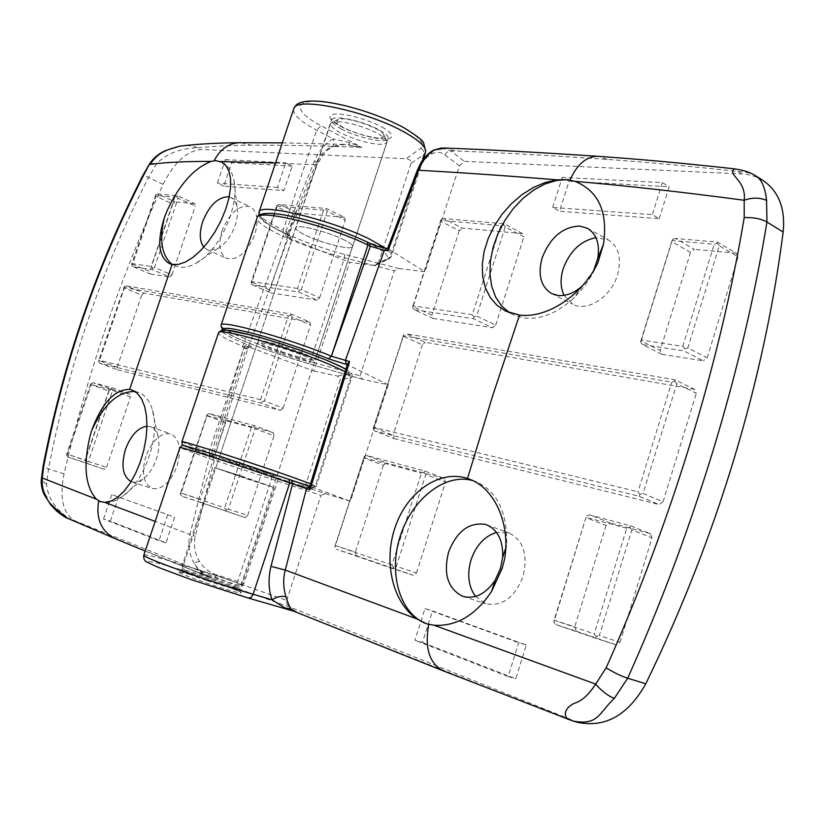 <?xml version="1.0" encoding="UTF-8"?>
<svg xmlns="http://www.w3.org/2000/svg" width="825" height="825" viewBox="0 0 825 825"><rect width="100%" height="100%" fill="white"/><g stroke="black" fill="none" stroke-linecap="round" stroke-linejoin="round"><path stroke-width="0.62" stroke-dasharray="4.12 3.09" d="M475.499 596.465L485.781 603.756C502.167 606.757 514.604 597.661 523.071 576.469C528.144 554.833 523.452 540.334 509.004 532.971L496.547 532.434M564.083 295.34L572.818 304.27C587.091 312.397 611.15 296.969 617.523 274.9C621.844 258.431 618.812 246.768 608.438 239.92L595.939 237.652M305.054 354.121C312.417 357.225 315.8 359.195 315.202 360.009C314.057 361.958 285.285 353.77 268.795 346.861C261.154 343.674 257.617 341.653 258.173 340.777C259.06 338.766 288.523 347.119 305.054 354.121M342.963 239.343C350.13 242.87 353.317 245.376 352.492 246.871C350.842 250.367 321.956 243.158 305.889 235.342C298.444 231.753 295.123 229.164 295.907 227.587C297.299 224.049 326.875 231.392 342.963 239.343C326.875 231.392 297.299 224.049 295.907 227.587C295.123 229.164 298.444 231.753 305.889 235.342C321.956 243.158 350.842 250.367 352.492 246.871C353.317 245.376 350.13 242.87 342.963 239.343M265.97 472.447L276.767 476.623L230.577 461.783L219.285 457.432L265.97 472.447L219.285 457.432L230.577 461.783L276.767 476.623L265.97 472.447M472.838 480.614L476.035 481.687C497.485 491.483 507.674 512.779 506.591 545.572L504.57 559.268M597.836 262.793C591.979 276.592 583.852 288.441 573.458 298.361C556.813 313.438 540.231 319.966 523.731 317.934L512.995 314.655L509.603 312.778M593.773 270.332L582.502 285.78M578.088 722.442L291.112 607.582L233.929 587.256C212.706 579.758 192.576 573.189 173.539 567.559C157.565 562.743 133.196 556.782 158.132 567.301C186.728 578.923 234.517 594.248 248.407 598.073L293.422 611.088M143.911 554.905C146.077 554.513 155.585 556.792 172.415 561.743C192.854 567.837 214.469 574.891 237.26 582.924L286.667 600.414C286.12 603.436 287.595 605.828 291.112 607.582M286.667 600.414L320.977 495.382L207.137 457.793L179.943 447.635M288.946 479.377L233.351 460.597C203.909 451.007 185.831 445.644 184.016 445.562C182.005 445.5 193.473 449.821 218.408 458.514L325.566 493.68L320.977 495.382M325.566 493.68L350.47 501.239L388.286 384.78L362.474 379.335L308.571 363.681L310.313 361.453C287.42 354.74 266.197 347.418 246.665 339.488C230.618 332.846 222.038 328.216 220.925 325.597M360.02 375.86L394.329 270.817L344.489 257.833L310.313 361.453L360.02 375.86L362.474 379.335M399.042 268.548L424.988 271.786L459.401 165.825L444.768 154.801C440.674 151.779 436.167 151.573 431.228 154.172C425.875 157.235 421.42 162.999 417.852 171.466L388.379 248.975L366.908 241.931C353.42 235.424 335.373 228.711 312.757 221.781C283.326 213.52 264.217 212.066 261.401 215.036C258.215 218.532 268.537 225.751 292.359 236.693C311.334 244.375 328.721 250.274 344.51 254.389L399.042 268.548L394.329 270.817M763.218 180.623C756.742 176.509 749.461 174.261 741.366 173.879L464.423 161.37L459.401 165.825M694.475 389.359L425.318 342.303L406.354 333.805L674.994 379.778L694.475 389.359L696.3 393.298L676.809 383.749L643.057 493.443L663.073 501.786L659.165 504.56L639.138 496.268L374.777 431.062L394.154 438.653L393.102 435.249L373.746 427.639L403.394 336.363L422.359 344.819L425.318 342.303M422.359 344.819L393.102 435.249M394.154 438.653L659.165 504.56M663.073 501.786L696.3 393.298M416.47 572.962L445.521 482.078L425.772 474.581L396.32 566.373L416.47 572.962L413.366 575.314L393.205 568.765L336.394 549.254L356.297 555.73L355.297 552.121L335.424 545.614L363.897 457.957L383.388 465.29L386.317 462.907L366.826 455.544L424.607 470.931L444.324 478.448L445.521 482.078M444.324 478.448L386.317 462.907M383.388 465.29L355.297 552.121M356.297 555.73L413.366 575.314M620.029 642.314L652.018 537.869L631.837 529.939L599.332 635.58L620.029 642.314L616.151 644.903L595.444 638.21L555.648 624.546L576.293 631.228L574.716 626.876L554.08 620.163L585.936 517.605L606.076 525.453L609.809 522.772L589.689 514.893L630.094 525.649L650.255 533.61L652.018 537.869M650.255 533.61L609.809 522.772M606.076 525.453L574.716 626.876M576.293 631.228L616.151 644.903M522.586 233.64L462.237 228.123L443.767 218.573L503.941 223.75L522.586 233.64L523.885 236.806L505.23 226.927L476.633 316.047L495.681 325.081L492.504 327.721L473.457 318.728L414.191 309.674L433.053 318.388L431.939 315.202L413.098 306.477L440.777 221.255L459.257 230.763L462.237 228.123M459.257 230.763L431.939 315.202M433.053 318.388L492.504 327.721M495.681 325.081L523.885 236.806M661.887 354.317L703.22 360.803L683.884 350.903L642.551 344.582L661.887 354.317L660.165 350.553L640.85 340.797L671.674 241.57L690.535 252.368L694.33 249.336L675.489 238.477L717.379 242.076L736.22 253.162L738.107 256.822L719.266 245.757L687.844 347.882L707.169 357.833L703.22 360.803M707.169 357.833L738.107 256.822M736.22 253.162L694.33 249.336M690.535 252.368L660.165 350.553M422.452 642.469L515.79 678.748L526.298 645.047L432.475 610.933L422.452 642.469L414.903 640.262L424.978 608.602L432.475 610.933M659.227 218.677L669.178 186.759L569.064 181.263L559.536 211.231L659.227 218.677L652.338 214.665L552.688 207.436L559.536 211.231M293.659 611.181L568.116 719.452M571.972 720.751L568.776 719.586L573.107 720.772M444.768 154.801L448.027 151.13L454.905 150.923C499.465 152.646 550.234 155.482 607.21 159.421C646.429 162.133 689.875 166.145 737.571 171.445C746.976 171.982 753.256 173.58 756.391 176.23M388.379 248.975L424.988 271.786M388.286 384.78L348.129 364.98L310.592 486.554L350.47 501.239M347.273 364.702L348.129 364.98M223.121 329.969C225.029 334.826 272.302 353.275 308.468 363.629L362.856 379.428M310.592 486.554L309.571 486.822M526.298 645.047L518.688 642.706L508.118 676.552L515.79 678.748M508.118 676.552L414.903 640.262M424.978 608.602L518.688 642.706M569.064 181.263L562.268 177.365L662.341 182.624L669.178 186.759M662.341 182.624L652.338 214.665M552.688 207.436L562.268 177.365M741.366 173.879L734.786 168.867M454.905 150.923L445.758 148.077M417.192 170.651L417.852 171.466M441.674 147.922L450.502 150.758L464.423 161.37M347.81 364.815L347.531 363.897M674.994 379.778L674.809 381.222L671.736 382.171L403.281 335.765L403.807 334.61L406.354 333.805M403.807 334.61L403.394 336.363M676.809 383.749L674.809 381.222M639.138 496.268L639.973 494.392L643.057 493.443M639.973 494.392L637.962 491.813L671.736 382.171M373.746 427.639L373.168 428.918L374.777 431.062M373.168 428.918L373.55 427.267L637.962 491.813M403.281 335.765L373.55 427.267M425.772 474.581L424.081 472.333L421.4 473.158L391.937 564.919L393.628 567.198L396.32 566.373M424.081 472.333L424.607 470.931M393.205 568.765L393.628 567.198M391.937 564.919L335.136 545.552L334.795 547.068L336.394 549.254M335.424 545.614L334.795 547.068M366.826 455.544L364.258 456.338L363.897 457.957M335.136 545.552L364.258 456.338M363.681 457.669L421.4 473.158M595.444 638.21L596.217 636.518L599.332 635.58M596.217 636.518L594.206 633.878L626.732 528.289L629.826 527.34L631.837 529.939M629.826 527.34L630.094 525.649M554.08 620.163L553.709 621.978L555.648 624.546M553.709 621.978L554.4 620.307L594.206 633.878M585.936 517.605L554.4 620.307M589.689 514.893L586.678 515.811M626.732 528.289L586.348 517.45M505.23 226.927L503.539 224.782L503.941 223.75M443.767 218.573L441.231 219.388L440.756 220.368L500.888 225.617L503.539 224.782M441.231 219.388L440.777 221.255M473.457 318.728L473.973 316.882L476.633 316.047M500.888 225.617L472.282 314.707L473.973 316.882M413.098 306.477L412.582 307.581L414.191 309.674M472.282 314.707L413.005 305.797L412.582 307.581M413.005 305.797L440.756 220.368M640.85 340.797L640.613 342.138L642.551 344.582M640.613 342.138L641.417 340.117L682.77 346.325L684.771 348.831L683.884 350.903M684.771 348.831L687.844 347.882M675.489 238.477L672.519 239.415L671.674 241.57M672.519 239.415L641.417 340.117M717.379 242.076L717.265 243.292L714.213 244.252L672.334 240.591M719.266 245.757L717.265 243.292M682.77 346.325L714.213 244.252M181.871 441.88L209.003 452.213L209.684 455.493L184.027 445.562L209.849 453.049L272.9 473.808L309.53 486.946C312.654 488.256 313.273 488.709 311.407 488.307L301.311 486.307L278.19 479.284L243.88 583.43L216.851 574.942L213.696 578.81L117.831 539.632L71.393 519.781C56.368 510.747 48.067 498.919 46.478 484.296L48.5 468.94C58.183 418.234 71.455 368.311 88.337 319.182C105.28 270.074 125.348 222.843 148.531 177.488L156.368 163.958C166.454 153.532 180.397 148.139 198.186 147.799C192.122 145.912 187.512 145.2 184.346 145.643M243.88 583.43L242.055 586.266L239.477 586.864L75.157 520.915C62.978 513.934 59.276 498.269 64.041 473.911C75.735 423.658 89.843 374.437 106.373 326.236C122.904 278.046 141.828 230.732 163.154 184.305C174.219 162.195 187.058 150.593 201.661 149.511L406.189 158.74L420.626 148.397C425.566 144.086 419.739 137.146 403.157 127.586C390.937 119.934 345.458 102.176 314.139 101.331C286.203 102.104 306.333 118.552 321.069 125.72L361.824 147.366L349.924 142.632L333.248 138.909C334.424 143.138 333.898 145.901 331.65 147.19L344.633 144.385L361.824 147.366L357.039 147.18C317.058 145.695 281.717 145.035 251.037 145.221C230.588 145.344 212.963 146.211 198.186 147.799L201.661 149.511M229.175 197L230.876 197.598C233.991 199.134 236.043 202.208 237.023 206.817C238.054 212.242 237.435 218.388 235.177 225.277C231.258 236.063 225.555 243.757 218.058 248.346L209.612 250.377L207.106 249.676L203.806 247.16M222.069 230.711C217.965 244.705 219.522 253.945 226.741 258.421C237.765 260.628 247.129 252.615 254.843 234.372C258.844 220.461 257.348 211.282 250.326 206.838C239.147 204.517 229.732 212.479 222.069 230.711M146.943 426.236L150.511 426.752C153.914 428.02 156.358 430.99 157.822 435.693C159.699 442.468 159.215 450.264 156.379 459.082C153.203 468.064 148.706 474.736 142.88 479.108C138.817 481.944 135.042 482.821 131.557 481.748L131.103 481.594M145.912 456.184C141.25 472.921 143.354 483.687 152.213 488.483C162.174 489.937 170.455 482.481 177.045 466.115C181.603 449.429 179.572 438.714 170.94 433.971C160.834 432.393 152.491 439.797 145.912 456.184M268.177 348.738C284.677 355.627 313.438 363.835 314.573 361.907C315.171 361.103 311.788 359.143 304.415 356.049C287.873 349.068 258.411 340.694 257.544 342.674C256.988 343.54 260.535 345.562 268.177 348.738M221.812 162.154L222.203 162.35C228.071 165.309 231.959 171.208 233.867 180.036C240.096 205.858 219.285 251.357 195.855 263.35C189.884 266.64 184.357 267.929 179.283 267.207L172.167 264.443M135.042 391.514L138.487 392.391C144.891 394.835 149.5 400.527 152.316 409.499C160.885 434.651 144.746 481.697 122.265 496.598C114.458 502.033 107.25 503.766 100.64 501.786L100.609 501.775M425.7 151.553L423.689 154.667L411.015 163.484C411.479 160.782 409.87 159.204 406.189 158.74M411.015 163.484L378.355 263.144L391.339 256.554C392.607 254.75 390.73 251.996 385.708 248.315M373.766 265.392L349.656 262.381L313.861 371.033L248.48 346.799L288.368 237.703C292.359 237.951 291.792 236.785 286.667 234.207L284.048 232.98C271.074 226.875 263.309 221.461 260.731 216.738C260.937 211.53 281.315 213.593 302.29 218.955C323.049 224.153 355.142 235.424 374.272 245.726C386.152 252.976 390.173 257.524 386.347 259.38L373.766 265.392L377.211 264.588L378.355 263.144M313.861 371.033L337.477 376.035L340.199 379.552L305.776 484.605L316.13 486.492L310.458 483.78M301.311 486.307L305.776 484.605M117.593 369.858L280.593 410.407L261.793 403.188L99.959 363.268L117.593 369.858L117.109 367.238L99.485 360.628L124.358 287.997L141.704 295.144L143.787 293.081L126.431 285.914L291.349 314.129L309.787 322.101L310.623 325.04L292.174 317.089L264.361 400.909L283.15 408.158L280.593 410.407M283.15 408.158L310.623 325.04M309.787 322.101L143.787 293.081M141.704 295.144L117.109 367.238M294.824 215.407L269.899 290.111L251.831 282.171L277.056 206.858L294.824 215.407L297.289 213.046L279.51 204.466L326.411 208.498L344.427 217.357L345.304 220.12L327.278 211.272L301.28 289.627L319.626 297.815L317.037 300.176L298.691 292.019L252.563 284.965L270.652 292.885L269.899 290.111M270.652 292.885L317.037 300.176M319.626 297.815L345.304 220.12M344.427 217.357L297.289 213.046M172.807 204.012L149.779 271.507L132.516 264.186L155.791 196.195L172.807 204.012L174.91 201.867L157.895 194.019L177.571 195.711L194.721 203.672L195.308 206.106L178.138 198.155L154.492 267.496L171.92 274.931L169.775 277.056L152.347 269.641L133.021 266.681L150.294 273.993L149.779 271.507M150.294 273.993L169.775 277.056M171.92 274.931L195.308 206.106M194.721 203.672L174.91 201.867M200.774 502.373L245.149 517.595L181.84 496.186L200.774 502.373L200.114 499.249L181.211 493.051L207.065 415.831L225.668 422.678L228.082 420.523L209.478 413.655L254.347 425.597L273.24 432.62L274.034 435.744L255.121 428.742L228.443 509.149L247.686 515.46L245.149 517.595M247.686 515.46L274.034 435.744M273.24 432.62L228.082 420.523M225.668 422.678L200.114 499.249M129.948 394.237L111.004 389.163L93.297 382.718L112.076 387.719L129.948 394.237L130.453 396.949L112.571 390.442L88.368 461.402L106.528 467.373L104.424 469.312L67.856 457.04L85.841 462.928L85.398 460.164L67.433 454.255L91.245 384.718L108.952 391.143L111.004 389.163M108.952 391.143L85.398 460.164M85.841 462.928L104.424 469.312M106.528 467.373L130.453 396.949M292.163 166.052L231.681 162.731L223.75 186.151L283.924 190.647L292.163 166.052L285.718 162.803L277.448 187.471L283.924 190.647M118.594 496.784L110.333 521.153L166.011 542.798L174.601 517.151L111.808 494.629L174.601 517.151M216.851 574.942C209.416 572.54 203.569 567.93 199.289 561.113C194.834 553.575 193.493 545.294 195.267 536.271L214.974 457.7L278.19 479.284M214.974 457.7L210.375 453.317L189.925 534.456L195.267 536.271M222.595 332.001C225.493 334.878 233.578 339.023 246.83 344.427L246.83 344.427C252.11 346.675 252.811 347.469 248.944 346.789L248.48 346.799M345.768 369.291C350.285 372.054 351.295 373.632 348.82 374.014L337.477 376.035M288.338 237.817L349.656 262.381M223.75 186.151L217.398 183.109L225.359 159.627L231.681 162.731M225.359 159.627L285.718 162.803M277.448 187.471L217.398 183.109M166.011 542.798L159.029 540.674L103.517 519.08L110.333 521.153M103.517 519.08L111.808 494.629M167.65 514.955L159.029 540.674M275.55 162.999L315.356 164.804C318.481 157.307 323.421 151.522 330.155 147.458M156.368 163.958L150.098 163.01M163.154 184.305L143.127 175.024M64.041 473.911L48.5 468.94L43.096 466.177M46.478 484.296L41.291 480.057M75.157 520.915L67.382 518.193M210.2 577.397L207.714 576.51C202.094 574.231 197.577 569.807 194.153 563.248C189.08 554.328 187.667 544.727 189.925 534.456L155.162 521.41M199.289 561.113L194.153 563.248C198.248 569.972 203.775 574.798 210.726 577.727M212.231 456.38L211.499 453.09L215.181 454.657L213.376 454.214L214.717 457.597C218.47 458.7 217.645 458.298 212.231 456.38M247.892 346.582L242.261 347.913L247.737 348.8L244.221 346.84L209.003 452.213L211.499 453.09L244.21 346.84C228.154 340.251 219.543 335.703 218.388 333.176M287.915 237.652L284.12 233.527L242.261 347.913M286.667 234.207L285.842 231.309L289.183 233.692L287.213 233.857L288.368 237.703M99.959 363.268L98.732 361.577L98.773 360.195L260.576 399.692L262.02 401.641L261.793 403.188M262.02 401.641L264.361 400.909M99.485 360.628L98.732 361.577M126.431 285.914L124.42 286.553L124.358 287.997M124.42 286.553L98.773 360.195M292.174 317.089L290.73 315.16L291.349 314.129M290.73 315.16L288.399 315.903L123.698 287.42M260.576 399.692L288.399 315.903M251.831 282.171L251.182 283.119L251.388 281.521L276.674 206.044L277.282 205.188L277.056 206.858M251.182 283.119L252.563 284.965M279.51 204.466L277.282 205.188M276.674 206.044L323.524 210.127L326.411 208.498M327.278 211.272L325.834 209.385M298.691 292.019L298.959 290.359L301.28 289.627M323.524 210.127L297.516 288.451L298.959 290.359M297.516 288.451L251.388 281.521M157.895 194.019L155.884 194.669L155.791 196.195M155.884 194.669L131.866 263.557L131.794 265.021L132.516 264.186M131.794 265.021L133.021 266.681M178.138 198.155L176.89 196.494L177.571 195.711M176.89 196.494L174.848 197.144L155.203 195.432M154.492 267.496L152.45 268.156L151.202 266.465L174.848 197.144M152.347 269.641L152.45 268.156M131.866 263.557L151.202 266.465M181.211 493.051L180.469 494.268L181.84 496.186M225.906 511.314L226.091 509.881L224.648 507.88L180.603 492.865L180.469 494.268M226.091 509.881L228.443 509.149M209.478 413.655L207.23 414.356L207.065 415.831M180.603 492.865L207.23 414.356M255.121 428.742L253.677 426.772L254.347 425.597M206.518 415.48L251.336 427.505L253.677 426.772M251.336 427.505L224.648 507.88M112.571 390.442L111.323 388.709L112.076 387.719M111.323 388.709L109.261 389.369L90.513 384.326L93.297 382.718M91.276 383.357L91.245 384.718M86.274 463.361L86.305 462.052L88.368 461.402M86.305 462.052L85.058 460.298L109.261 389.369M67.856 457.04L66.65 454.018L85.058 460.298M67.433 454.255L66.639 455.317M90.513 384.326L66.65 454.018M293.422 109.777C293.597 115.16 301.321 121.945 316.604 130.123L333.248 138.909C325.194 143.478 318.986 150.748 314.624 160.71L317.46 164.288L323.008 154.801L327.845 149.83L331.65 147.19C337.136 145.025 341.478 144.086 344.675 144.385M387.08 141.632L386.894 140.889C383.677 135.867 373.911 130.721 357.617 125.452C345.696 122.017 337.301 120.914 332.444 122.152L330.67 123.307L330.464 124.596C333.114 129.7 342.88 134.991 359.772 140.477C374.663 144.695 383.697 145.417 386.853 142.642L387.08 141.632M241.312 476.077L273.281 487.214L247.583 479.129L215.748 468.033L241.312 476.077M383.873 135.568L383.718 134.939C382.202 128.473 346.026 116.016 338.384 119.336L336.703 121.399C337.188 129.216 385.512 143.767 383.873 135.568M241.209 476.025L274.24 487.534L214.799 467.713L241.209 476.025M208.127 575.747C228.267 582.45 239.559 585.698 242.003 585.502L241.983 585.42C240.075 583.976 231.371 580.594 215.851 575.283C195.288 568.446 184.047 565.228 182.139 565.651L182.232 565.754C184.522 567.28 193.153 570.611 208.127 575.747M207.127 580.656C223.977 586.266 233.454 588.967 235.558 588.772C234.527 587.668 227.226 584.781 213.654 580.119C195.762 574.169 186.347 571.539 185.429 572.21C187.378 573.54 194.607 576.355 207.127 580.656M191.111 574.716C198.227 576.727 220.409 583.832 235.115 589.7C248.531 595.207 237.662 592.762 229.092 590.195C222.018 588.235 198.464 580.687 183.872 574.788C170.95 569.394 182.851 572.23 191.111 574.716M228.298 586.503C236.063 588.751 239.869 589.576 239.724 588.998C239.632 587.761 211.107 577.552 193.741 572.519C185.708 570.178 181.727 569.291 181.799 569.869C181.634 571.013 210.849 581.481 228.298 586.503M344.51 254.389L344.489 257.833C321.554 251.718 300.517 244.282 281.397 235.507C265.743 228.102 257.586 222.399 256.936 218.388M271.343 476.169L271.425 479.346L237.26 582.924L233.929 587.256M310.334 486.461L309.674 486.265M443.551 670.983L445.376 671.571M297.433 612.707L299.454 613.387M607.21 159.421L599.125 156.42M432.908 150.439L431.228 154.172M386.843 248.469L387.368 248.634M308.468 363.629L308.571 363.681C281.139 355.503 257.74 347.191 238.384 338.735C226.607 332.918 221.368 330.01 222.647 330.021M258.823 212.757C259.401 216.831 267.527 222.606 283.212 230.072L316.604 130.123L321.069 125.72M382.006 127.102C389.874 131.02 398.537 139.188 383.769 139.023C367.837 138.188 346.696 129.896 340.354 126.153C332.743 122.43 323.018 114.128 337.404 113.933C353.327 114.5 375.746 123.276 382.006 127.102M341.282 128.937C356.947 137.61 385.945 143.89 388.07 138.94C389.091 136.806 386.11 133.784 379.129 129.876C363.464 121.017 333.774 114.644 331.908 119.615C330.897 121.852 334.022 124.957 341.282 128.937M311.407 488.307L315.171 486.379L350.687 377.819L351.821 377.396C352.811 376.468 350.553 374.529 345.025 371.57M386.347 259.38L389.039 258.968L390.029 257.565L423.689 154.667C424.328 151.769 423.308 149.686 420.626 148.397M214.201 457.442L214.717 457.597M348.82 374.014L350.687 377.819L340.199 379.552M241.189 142.704L251.037 145.221M349.924 142.632L348.449 144.55L357.039 147.18M117.831 539.632L115.696 538.88M248.944 346.789L245.86 348.645L213.376 454.214L210.375 453.317M246.83 344.427L244.21 346.84L246.84 344.427M314.624 160.71L285.842 231.309L283.212 230.072L283.728 232.887L289.606 236.053L289.183 233.692L317.46 164.288L315.356 164.804L287.213 233.857L284.12 233.527M258.937 215.273C260.03 217.583 258.906 220.461 283.728 232.887L284.048 232.98M314.573 361.907L239.724 588.998L240.23 591.989C244.85 593.268 211.819 580.491 191.214 574.757L179.066 571.787L181.799 569.869L257.544 342.674M486.616 524.803L509.004 532.971M587.534 228.36L608.438 239.92M258.173 340.777L331.733 119.058C330.619 119.398 333.651 121.801 340.838 126.277C355.575 135.176 386.482 140.807 388.07 138.445L315.202 360.009M505.715 548.171L506.591 545.572M582.821 285.481L573.458 298.361M463.042 596.423L485.781 603.756M551.616 293.545L572.818 304.27M469.497 479.17L476.035 481.687M505.808 311.18L512.995 314.655M207.106 249.676L226.741 258.421M131.557 481.748L152.213 488.483M345.799 369.208C355.462 375.973 351.202 374.571 351.821 377.396L316.13 486.492L311.963 488.441L301.991 486.461M422.998 159.782L391.339 256.554L389.039 258.968L377.211 264.588M230.876 197.598L250.326 206.838M150.511 426.752L170.94 433.971M282.315 142.849L344.633 144.385M145.2 551.069L207.714 576.51M183.181 445.428C183.521 445.851 186.904 447.47 209.684 455.493L216.666 458.019L215.181 454.657L247.737 348.8L249.81 346.902L247.366 346.438M237.023 206.817L233.867 180.036M218.058 248.346L195.855 263.35M157.822 435.693L152.316 409.499M142.88 479.108L122.265 496.598M207.725 576.52L210.746 577.737M169.455 263.608L174.993 266.001M221.461 161.978L222.203 162.35M132.155 390.06L138.487 392.391M386.853 142.642L273.281 487.214M338.384 119.336L332.444 122.152M383.718 134.939L386.894 140.889M274.24 487.534L241.983 585.42M235.558 588.772L242.003 585.502M330.67 123.307L215.748 468.033M214.799 467.713L182.139 565.651M185.429 572.21L182.232 565.754"/><path stroke-width="1.24" d="M734.786 168.867L734.26 168.816C746.47 170.631 750.41 172.693 756.401 176.23C761.774 179.84 765.167 187.873 766.569 200.351L766.941 222.007C755.133 294.515 737.313 370.301 713.46 449.347C689.257 528.433 660.66 604.735 627.681 678.232L614.347 698.373C598.651 713.017 598.641 725.649 573.272 721.143L571.972 720.751M756.391 176.23L763.218 180.623C778.8 191.41 785.441 208.55 783.152 232.052C773.664 306.034 757.298 381.624 734.054 458.844C710.603 536.085 681.182 611.057 645.789 683.781C628.279 714.966 605.715 727.856 578.088 722.442L573.262 721.122M485.389 524.401L486.616 524.803C497.887 529.805 503.229 540.653 502.652 557.349L500.435 568.683L495.124 580.284C485.719 594.01 475.014 599.383 463.042 596.423L462.639 596.289C447.872 588.71 443.18 574.004 448.563 552.152C456.772 531.259 469.054 522.008 485.389 524.401M496.547 532.434C484.677 536.075 476.169 545.212 471.034 559.866C466.898 574.334 468.383 586.534 475.499 596.465M582.502 285.78C574.344 293.081 566.125 296.299 557.834 295.433L551.616 293.545C540.736 286.677 537.58 274.777 542.169 257.843C550.213 237.383 562.753 226.792 579.779 226.05L587.534 228.36C596.64 234.094 600.033 244.148 597.733 258.534L593.773 270.332M595.939 237.652C580.697 240.745 569.776 251.14 563.166 268.826C560.123 278.902 560.433 287.739 564.083 295.34M426.618 623.834L417.099 618.998C392.277 602.467 383.037 560.794 395.515 526.144C407.715 491.401 439.921 469.281 467.517 478.459L469.497 479.17C494.319 488.091 510.737 523.359 504.57 559.268L502.074 568.569L491.504 591.566C475.468 615.378 456.308 626.608 434.012 625.237L426.473 623.783C399.558 613.748 388.235 572.87 400.249 536.167C411.892 499.342 444.572 473.096 472.065 480.408L472.838 480.614M509.603 312.778L501.662 306.034L495.629 297.041L491.679 286.192L489.937 273.952L490.442 260.772L493.154 247.18L497.949 233.671L504.673 220.739L513.057 208.89L522.803 198.547L533.558 190.142L544.923 184.016L556.462 180.448L567.713 179.623L574.963 181.345C598.558 190.957 608.066 211.912 603.488 244.21L597.836 262.793C582.398 295.618 546.521 318.759 519.523 315.078L505.808 311.18L497.073 305.384L490.194 297.454L485.337 287.688L482.677 276.478L482.274 264.289L484.131 251.491L488.142 238.652L494.175 226.102L502.002 214.345L511.335 203.775L521.905 194.721L533.259 187.574L545.139 182.531L557.019 179.85L567.858 179.633M347.273 364.702L328.474 358.813C310.757 351.306 278.644 340.323 256.286 334.321C233.331 328.206 222.276 326.752 223.121 329.969M568.116 719.452L567.847 719.348C561.382 712.645 568.972 705.158 575.262 702.972C582.202 700.652 588.998 694.361 595.671 684.1L434.012 625.237M417.099 618.998L285.233 570.065C282.965 579.037 283.222 587.957 285.997 596.836C287.853 602.735 289.503 606.757 290.957 608.922L293.659 611.181M293.422 611.088L284.986 607.994L271.961 599.754C277.045 596.64 281.727 595.671 285.997 596.836M614.347 698.373C608.18 696.053 601.951 691.288 595.671 684.1L606.117 667.889C614.398 672.839 621.586 676.283 627.681 678.232L645.789 683.781M783.152 232.052L766.941 222.007C761.207 218.79 753.627 217.305 744.222 217.563C720.246 361.206 671.818 521.08 606.117 667.889M766.569 200.351C759.681 197.453 752.225 197.422 744.202 200.258L744.222 217.563M599.125 156.42L597.228 156.286C638.385 159.06 684.059 163.237 734.26 168.816C727.176 175.261 746.573 179.912 744.202 200.258C681.316 191.895 624.896 185.594 574.963 181.345M445.758 148.077L434.435 149.964C427.876 153.656 422.586 160.432 418.574 170.27L417.192 170.651M387.523 248.655L388.008 250.748L418.574 170.27C459.401 172.477 505.55 175.673 557.019 179.85M432.908 150.439L443.438 147.984M369.332 243.117L370.363 246.232L384.316 250.326L386.843 248.469M347.531 363.897L349.583 361.525L331.382 356.266L367.929 245.056L367.311 242.045C342.179 230.412 315.82 221.626 288.214 215.696C262.979 210.695 257.421 215.036 257.359 217.15C260.164 208.911 330.361 226.328 367.929 245.056L370.363 246.232L331.372 356.256C292.793 339.725 222.853 319.987 221.182 324.864L256.936 218.388M309.571 486.822L309.994 489.741L349.583 361.525M288.946 479.377L291.72 480.346L292.586 483.893L306.518 488.678L309.726 486.276L288.843 479.335M143.911 554.905L143.787 555.277C142.983 557.71 212.345 582.543 253.141 594.268L271.961 599.754C268.455 589.462 268.125 578.325 270.961 566.342L285.233 570.065L306.518 488.678L309.994 489.741M203.806 247.16C199.547 241.354 199.155 232.908 202.63 221.822C208.972 205.92 217.336 197.567 227.731 196.763L229.175 197M131.103 481.594C122.698 476.52 120.842 465.743 125.513 449.254C130.824 435.332 137.971 427.659 146.943 426.236M172.167 264.443C161.576 255.647 159.029 239.858 164.526 217.088L167.073 210.849C179.242 184.604 193.947 168.135 211.19 161.422L215.469 160.627L221.812 162.154M100.609 501.775L96.422 499.197C85.388 486.729 83.16 466.125 89.719 437.394L91.585 430.691C103.692 404.281 118.171 391.215 135.042 391.514M222.595 332.001C220.708 327.896 236.558 330.712 270.157 340.457C304.786 351.192 329.99 360.803 345.768 369.291M184.346 145.643L179.458 146.221C164.093 150.614 158.596 152.584 149.913 164.392C166.042 162.298 186.471 161.308 211.19 161.422M215.387 160.627L221.461 161.978L225.916 165.578L229.02 171.332L230.577 178.984L230.515 188.203L228.814 198.65L225.545 209.725L220.842 221.028L214.923 231.938L208.106 241.911L200.661 250.532L193.009 257.328L185.481 262.01L178.396 264.412L172.116 264.433L169.455 263.608C158.472 256.926 156.833 241.416 164.526 217.088M150.098 163.01L143.591 175.292L143.127 175.013C96.319 266.681 62.989 363.681 43.127 466.012L43.849 465.599C63.504 363.815 96.752 267.052 143.591 175.292M43.096 466.177L41.332 479.5M41.291 480.057L42.209 477.984L43.849 465.599M115.696 538.88L67.382 518.203C53.687 507.973 46.757 500.909 46.613 497.011C43.292 492.453 41.828 486.111 42.209 477.984L96.422 499.197M91.585 430.691C101.836 403.116 114.52 389.348 129.628 389.4L132.155 390.06L137.28 393.267L141.518 398.805L144.633 406.447L146.468 415.852L146.943 426.69L146.015 438.395L143.725 450.46L140.178 462.34L135.568 473.395L130.072 483.233L123.967 491.329L117.552 497.362L111.055 501.095L104.796 502.384L99.66 501.445M179.943 447.635L179.994 447.48C180.366 446.469 249.996 468.899 289.75 482.893L253.141 594.268L251.171 597.382L248.407 598.073M309.674 486.265L291.772 480.367M428.752 624.37C424.524 647.893 429.32 663.372 443.118 670.808L443.551 670.983M284.986 607.994L290.957 608.922L297.433 612.707M443.479 147.984C488.472 149.634 539.725 152.398 597.228 156.286C585.946 156.75 576.861 164.66 569.982 180.015M346.582 364.567L345.324 360.68L384.316 250.326L388.008 250.748M220.925 325.597L222.647 330.021M328.474 358.813L331.372 356.256L328.484 358.823M270.961 566.342L292.586 483.893L289.75 482.893L288.894 479.356L219.935 456.256L183.779 445.479C183.16 444.706 181.892 445.376 179.994 447.48L143.787 555.277C143.385 558.834 144.571 561.186 147.355 562.33L158.328 567.404L190.719 579.48L248.614 598.146L292.988 610.964M519.523 315.078L492.608 395.918L467.517 478.459M293.422 109.777L294.009 108.023C297.949 96.432 368.393 111.519 404.941 132.443C420.822 141.446 427.567 148.356 425.164 153.161L422.998 159.782M345.025 371.57L328.793 364.114C290.132 347.738 220.213 327.834 218.625 332.475L218.388 333.176M310.458 483.78L291.71 476.922C252.017 462.804 182.366 440.498 181.933 441.695L181.871 441.88M385.708 248.315L369.837 239.24C332.331 220.399 262.113 203.105 259.246 211.52L258.823 212.757M212.231 456.38L209.736 455.503M214.18 160.772C219.708 149.789 227.813 143.777 238.497 142.725L241.189 142.704M220.419 161.525L275.55 162.999M145.2 551.069L115.067 538.622C101.248 531.341 95.793 518.76 98.67 500.878M155.162 521.41L104.796 502.384M129.628 389.4L172.116 264.433M502.652 557.349L505.715 548.171M495.124 580.284L491.504 591.566M597.733 258.534L603.488 244.21M573.272 721.132L443.118 670.808L293.38 611.067M387.461 248.82L417.244 170.528C419.946 165.144 422.111 157.235 433.29 150.233L441.653 147.922M387.554 248.552L386.708 248.459C379.418 247.077 373.756 245.334 369.744 243.231L367.311 242.045M347.624 363.639L309.488 487.111M258.937 215.273L259.246 211.52L294.009 108.023C295.752 107.446 293.803 99.361 320.843 101.382C347.438 104.167 381.511 115.603 404.095 127.834C416.852 135.816 423.359 140.869 423.617 142.983L425.7 151.553M179.51 146.211C196.391 144.107 216.057 142.942 238.497 142.725L282.315 142.849M143.127 175.013L149.903 163.298C154.048 157.493 159.225 153.264 165.454 150.604L179.458 146.221M67.702 518.337C65.763 517.822 62.03 515.347 56.492 510.923L50.748 504.828L44.261 494.711C41.786 489.07 40.807 484.007 41.332 479.521M183.181 445.428C182.5 445.851 182.088 444.603 181.933 441.695L218.625 332.475L221.708 330.175L226.06 330L251.017 335.032C283.398 343.468 330.547 360.35 345.799 369.208"/></g></svg>
